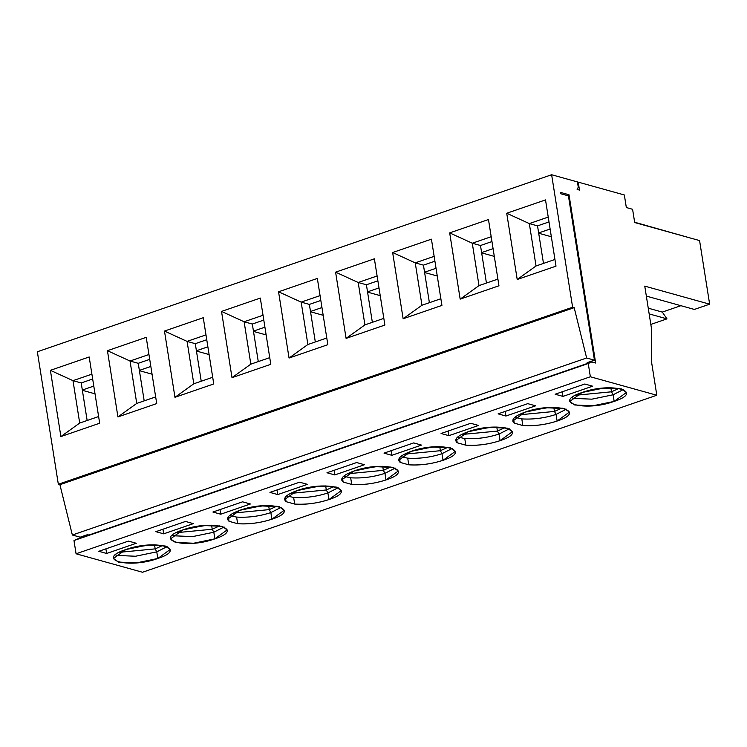 <?xml version="1.0" encoding="UTF-8"?>
<svg xmlns="http://www.w3.org/2000/svg" width="747" height="747" viewBox="0 0 747 747"><rect width="100%" height="100%" fill="white"/><g stroke="black" fill="none" stroke-linecap="round" stroke-linejoin="round"><path stroke-width="1.12" d="M80.881 536.944L81.003 537.747L80.881 536.944M87.455 535.524L87.324 534.721L87.455 535.524M185.517 521.453L155.862 531.668L163.677 533.834L193.342 523.628L185.517 521.453L193.342 523.628L163.677 533.834L162.949 529.221L163.677 533.834L155.862 531.668L185.517 521.453M128.484 541.089L98.819 551.295L106.634 553.471L136.299 543.265L128.484 541.089L136.299 543.265L106.634 553.471L105.906 548.858L106.634 553.471L98.819 551.295L128.484 541.089M182.81 529.931L170.512 538.876L175.452 542.434L193.632 543.228L214.865 538.839L213.81 532.219L192.586 536.607L174.396 535.814L172.51 535.16L174.396 535.814L192.586 536.607L213.81 532.219L214.865 538.839L227.163 529.903L222.223 526.336L204.043 525.543L182.81 529.931C211.989 519.268 246.024 528.736 214.865 538.839C185.686 549.503 151.641 540.034 182.81 529.931M224.119 526.99L213.81 532.219L212.223 529.24L176.217 532.714L212.223 529.24L213.81 532.219L224.119 526.99M157.822 558.476L156.767 551.856L135.543 556.244L117.354 555.451L115.468 554.797L117.344 555.441L135.515 556.244L156.767 551.856L157.822 558.476L170.12 549.531L165.18 545.973L147 545.179L125.767 549.568L113.469 558.504L118.409 562.071L136.589 562.864L157.822 558.476C128.643 569.139 94.608 559.671 125.767 549.568C154.946 538.904 188.982 548.373 157.822 558.476M167.076 546.617L156.767 551.856L155.18 548.877L119.175 552.35L155.18 548.877L156.767 551.856L167.076 546.617M219.823 525.804L212.223 529.24L211.578 525.188L212.223 529.24L219.823 525.804M162.79 545.441L155.18 548.877L154.536 544.815L155.18 548.877L162.79 545.441M206.826 525.328L188.44 528.241L206.826 525.328M149.783 544.965L131.397 547.878L149.783 544.965M201.681 525.785L193.473 527.083L201.681 525.785M144.638 545.422L136.43 546.72L144.638 545.422M229.049 521.313L237.639 523.703L236.594 517.083L229.544 515.523L236.594 517.083L237.639 523.703C249.246 524.385 260.666 522.881 271.899 519.212L284.196 510.266L279.266 506.699L261.077 505.906L239.852 510.294L227.555 519.24L229.049 521.313L228.339 516.803L229.049 521.313C225.379 517.998 228.974 514.328 239.852 510.294C269.032 499.631 303.067 509.099 271.899 519.212L270.853 512.582L271.899 519.212C260.105 522.984 248.686 524.478 237.639 523.703L229.049 521.313M281.152 507.353L270.853 512.582C259.62 516.261 248.2 517.755 236.594 517.083C248.2 517.755 259.62 516.261 270.853 512.582L269.265 509.613L233.26 513.077L269.265 509.613L270.853 512.582L281.152 507.353M521.798 418.908L514.748 417.358L521.798 418.908L522.844 425.529L521.798 418.908C533.405 419.59 544.824 418.087 556.057 414.417L557.113 421.037C545.31 424.81 533.89 426.313 522.844 425.529L514.253 423.138L522.844 425.529C534.45 426.21 545.87 424.716 557.113 421.037L569.401 412.092L564.471 408.534L546.281 407.741L525.057 412.129C554.237 401.466 588.272 410.925 557.113 421.037L556.057 414.417C544.824 418.087 533.405 419.59 521.798 418.908M513.544 418.628L514.253 423.138C510.584 419.823 514.179 416.154 525.057 412.129L512.759 421.065L514.253 423.138L513.544 418.628M464.755 438.545L457.715 436.995L464.755 438.545L465.801 445.165L464.755 438.545C476.362 439.217 487.782 437.723 499.015 434.044L500.07 440.674L512.367 431.729L507.428 428.162L489.248 427.368L468.014 431.757L455.717 440.702L457.211 442.775L465.801 445.165C477.408 445.847 488.827 444.344 500.07 440.674L499.015 434.044C487.782 437.723 476.362 439.217 464.755 438.545M456.501 438.265L457.211 442.775L456.501 438.265M509.323 428.815L499.015 434.044L497.427 431.075L461.422 434.539L497.427 431.075L499.015 434.044L509.323 428.815M470.722 423.288L441.066 433.493L448.882 435.669L478.547 425.454L470.722 423.288L478.547 425.454L448.882 435.669L448.153 431.056L448.882 435.669L441.066 433.493L470.722 423.288M407.713 458.172L400.672 456.622L407.713 458.172L408.768 464.802L407.713 458.172C419.319 458.854 430.739 457.36 441.981 453.681L443.027 460.311L455.325 451.365L450.385 447.798L432.205 447.005L410.971 451.393L398.674 460.339L400.177 462.412L408.768 464.802C420.365 465.484 431.794 463.98 443.027 460.311L441.981 453.681C430.739 457.36 419.319 458.854 407.713 458.172M399.458 457.902L400.177 462.412L399.458 457.902M452.28 448.452L441.981 453.681L440.385 450.702L404.379 454.176L440.385 450.702L441.981 453.681L452.28 448.452M413.689 442.915L384.023 453.13L391.839 455.306L421.504 445.091L413.689 442.915L421.504 445.091L391.839 455.306L391.111 450.684L391.839 455.306L384.023 453.13L413.689 442.915M350.67 477.809L343.629 476.259L350.67 477.809L351.725 484.429L350.67 477.809C362.276 478.491 373.696 476.997 384.938 473.318L385.984 479.938L398.282 471.002L393.342 467.435L375.162 466.642L353.929 471.03L341.631 479.966L343.134 482.048L351.725 484.429C363.331 485.111 374.751 483.617 385.984 479.938L384.938 473.318C373.696 476.997 362.276 478.491 350.67 477.809M342.415 477.538L343.134 482.048L342.415 477.538M395.238 468.089L384.938 473.318L383.342 470.339L347.346 473.813L383.342 470.339L384.938 473.318L395.238 468.089M356.646 462.552L326.981 472.758L334.796 474.933L364.461 464.727L356.646 462.552L364.461 464.727L334.796 474.933L334.068 470.321L334.796 474.933L326.981 472.758L356.646 462.552M293.636 497.446L286.587 495.896L293.636 497.446L294.682 504.066L293.636 497.446C305.234 498.128 316.663 496.624 327.896 492.955L328.941 499.575L341.239 490.63L336.299 487.072L318.119 486.278L296.886 490.658L284.598 499.603L286.092 501.676L294.682 504.066C306.289 504.748 317.708 503.254 328.941 499.575L327.896 492.955C316.663 496.624 305.234 498.128 293.636 497.446M285.373 497.166L286.092 501.676L285.373 497.166M338.195 487.716L327.896 492.955L326.299 489.976L290.303 493.44L326.299 489.976L327.896 492.955L338.195 487.716M299.603 482.188L269.938 492.394L277.763 494.57L307.419 484.364L299.603 482.188L307.419 484.364L277.763 494.57L277.025 489.957L277.763 494.57L269.938 492.394L299.603 482.188M242.56 501.825L212.904 512.031L220.72 514.207L250.376 503.992L242.56 501.825L250.376 503.992L220.72 514.207L219.991 509.594L220.72 514.207L212.904 512.031L242.56 501.825M276.866 506.167L269.265 509.613L268.621 505.551L269.265 509.613L276.866 506.167M505.028 427.639L497.427 431.075L496.783 427.013L497.427 431.075L505.028 427.639M447.995 447.266L440.385 450.702L439.74 446.65L440.385 450.702L447.995 447.266M390.952 466.903L383.342 470.339L382.697 466.287L383.342 470.339L390.952 466.903M333.909 486.54L326.299 489.976L325.664 485.914L326.299 489.976L333.909 486.54M263.868 505.7L245.483 508.614L263.868 505.7M492.03 427.163L473.645 430.076L492.03 427.163M434.987 446.799L416.602 449.703L434.987 446.799M377.945 466.427L359.559 469.34L377.945 466.427M320.902 486.064L302.516 488.977L320.902 486.064M258.723 506.158L250.516 507.456L258.723 506.158M486.885 427.62L478.678 428.918L486.885 427.62M429.842 447.248L421.635 448.555L429.842 447.248M372.8 466.884L364.601 468.182L372.8 466.884M315.757 486.521L307.559 487.819L315.757 486.521M142.528 572.258L76.073 553.779L73.972 540.529L77.464 538.97L73.972 540.529L76.073 553.779L142.528 572.258L656.809 395.238L142.528 572.258M80.172 537.186L72.356 535.011L59.9 484.691L58.331 484.252L37.35 351.762L551.631 174.742L572.613 307.232L574.182 307.661L586.638 357.99L594.453 360.166L568.43 195.882L560.614 193.706L560.409 192.381L569.009 194.771L560.409 192.381L560.614 193.706L568.43 195.882L594.453 360.166L586.638 357.99L574.182 307.661L572.613 307.232L551.631 174.742L577.431 181.923L551.631 174.742L37.35 351.762L58.331 484.252L572.613 307.232L58.331 484.252L59.9 484.691L574.182 307.661L59.9 484.691L72.356 535.011L586.638 357.99L72.356 535.011L80.172 537.186L87.474 534.675L88.837 535.048L87.474 534.675L80.172 537.186M699.575 240.581L709.65 304.178L694.365 309.435L709.65 304.178L699.575 240.581L634.689 222.541L699.575 240.581M680.89 305.691L662.3 312.087L666.987 318.866L650.824 324.422L666.987 318.866L662.3 312.087L680.89 305.691M644.764 286.129L651.58 329.184L651.356 360.792L656.809 395.238L590.354 376.759L76.073 553.779L590.354 376.759L588.253 363.509L73.972 540.529L591.745 361.94L77.464 538.97L591.745 361.94L595.658 363.033L591.745 361.94L588.253 363.509L590.354 376.759L656.809 395.238L651.356 360.792L651.58 329.184L644.764 286.129L709.65 304.178L644.764 286.129M498.109 413.857L527.765 403.651L535.59 405.826L505.924 416.032L498.109 413.857L505.924 416.032L535.59 405.826L527.765 403.651L498.109 413.857M555.142 394.229L584.808 384.014L592.623 386.19L562.967 396.396L555.142 394.229L562.967 396.396L592.623 386.19L584.808 384.014L555.142 394.229M582.1 392.492C611.27 381.829 645.315 391.297 614.146 401.4C584.976 412.064 550.931 402.596 582.1 392.492L569.802 401.438L574.732 404.995L592.922 405.789L614.146 401.4L626.444 392.464L621.513 388.898L603.324 388.104L582.1 392.492M286.092 501.676C282.413 498.361 286.017 494.691 296.886 490.658C326.065 480.004 360.11 489.462 328.941 499.575C317.148 503.347 305.728 504.851 294.682 504.066L286.092 501.676M465.801 445.165L457.211 442.775C453.541 439.46 457.136 435.79 468.014 431.757C497.194 421.103 531.229 430.561 500.07 440.674C488.267 444.446 476.847 445.94 465.801 445.165M408.768 464.802L400.177 462.412C396.498 459.097 400.103 455.427 410.971 451.393C440.151 440.73 474.186 450.198 443.027 460.311C431.234 464.083 419.814 465.577 408.768 464.802M351.725 484.429L343.134 482.048C339.455 478.734 343.06 475.055 353.929 471.03C383.108 460.367 417.143 469.835 385.984 479.938C374.191 483.711 362.771 485.214 351.725 484.429M566.973 195.471L569.009 194.771L595.658 363.033L569.009 194.771L566.973 195.471M579.476 190.083L578.215 182.137L624.343 194.967L626.331 207.545L632.588 209.291L626.331 207.545L624.343 194.967L578.215 182.137L579.476 190.083L577.132 189.43L578.271 187.217L577.431 181.923L578.271 187.217L577.132 189.43L579.476 190.083M634.689 222.541L632.588 209.291L634.689 222.541M646.332 296.083L694.365 309.435L646.332 296.083M648.256 308.184L662.3 312.087L648.256 308.184M649.162 313.908L666.987 318.866L649.162 313.908M690.069 237.938L634.642 222.232M588.72 362.136L588.841 362.939L588.72 362.136M566.357 409.179L556.057 414.417L554.47 411.438L518.465 414.912L554.47 411.438L556.057 414.417L566.357 409.179M623.4 389.551L613.1 394.78L614.146 401.4L613.1 394.78L591.867 399.169L573.687 398.375L571.791 397.721L573.687 398.375L591.867 399.169L613.1 394.78L623.4 389.551M562.23 391.783L562.967 396.396L562.23 391.783M505.196 411.42L505.924 416.032L505.196 411.42M562.071 408.002L554.47 411.438L553.826 407.376L554.47 411.438L562.071 408.002M619.114 388.365L611.513 391.802L613.1 394.78L611.513 391.802L575.507 395.275L611.513 391.802L619.114 388.365M549.073 407.526L530.687 410.439L549.073 407.526M610.869 387.749L611.513 391.802L610.869 387.749M606.116 387.889L587.73 390.802L606.116 387.889M543.928 407.983L535.72 409.281L543.928 407.983M600.962 388.347L592.763 389.645L600.962 388.347M403.137 318.764L392.642 252.523L431.43 239.171L441.925 305.411L403.137 318.764L421.952 305.252L415.239 262.86L392.642 252.523L403.137 318.764L441.925 305.411L431.43 239.171L392.642 252.523L415.239 262.86L434.147 256.352L415.239 262.86L423.446 265.138L429.394 302.694L423.446 265.138L434.922 261.189L423.446 265.138L415.239 262.86L421.952 305.252L403.137 318.764M488.473 219.534L498.959 285.784L460.171 299.127L449.685 232.887L488.473 219.534L449.685 232.887L460.171 299.127L498.959 285.784L488.473 219.534M517.213 279.499L506.727 213.25L545.515 199.907L556.001 266.147L517.213 279.499L536.038 265.979L529.324 223.586L506.727 213.25L517.213 279.499L556.001 266.147L545.515 199.907L506.727 213.25L529.324 223.586L548.233 217.078L529.324 223.586L537.532 225.874L543.48 263.42L537.532 225.874L548.998 221.924L537.532 225.874L529.324 223.586L536.038 265.979L517.213 279.499M203.268 317.708L213.754 383.949L174.966 397.301L164.48 331.061L203.268 317.708L164.48 331.061L174.966 397.301L213.754 383.949L203.268 317.708M50.394 370.325L89.182 356.973L99.678 423.222L60.89 436.575L50.394 370.325L72.991 380.662L91.9 374.154L72.991 380.662L50.394 370.325L60.89 436.575L99.678 423.222L89.182 356.973L50.394 370.325M146.225 337.345L156.721 403.585L117.933 416.938L107.437 350.688L146.225 337.345L107.437 350.688L117.933 416.938L156.721 403.585L146.225 337.345M317.344 278.435L327.84 344.684L289.052 358.037L278.556 291.788L317.344 278.435L278.556 291.788L289.052 358.037L327.84 344.684L317.344 278.435M260.311 298.072L270.797 364.312L232.009 377.665L221.523 311.424L260.311 298.072L221.523 311.424L232.009 377.665L270.797 364.312L260.311 298.072M374.387 258.807L384.882 325.048L346.094 338.4L335.599 272.16L374.387 258.807L335.599 272.16L346.094 338.4L384.882 325.048L374.387 258.807M588.515 363.051L587.151 362.678L594.453 360.166L587.151 362.678L588.515 363.051M491.956 241.561L480.489 245.502L486.437 283.057L480.489 245.502L491.956 241.561M206.751 339.726L195.284 343.676L201.232 381.222L195.284 343.676L206.751 339.726M81.208 382.94L87.147 420.496L81.208 382.94L72.991 380.662L79.705 423.054L60.89 436.575L79.705 423.054L72.991 380.662L81.208 382.94L92.675 379L81.208 382.94M149.708 359.363L138.242 363.313L144.19 400.859L138.242 363.313L149.708 359.363M366.413 284.775L372.361 322.321L366.413 284.775L358.196 282.487L335.599 272.16L358.196 282.487L377.114 275.979L358.196 282.487L364.919 324.889L346.094 338.4L364.919 324.889L358.196 282.487L366.413 284.775L377.879 280.825L366.413 284.775M309.37 304.402L315.318 341.958L309.37 304.402L301.162 302.124L278.556 291.788L301.162 302.124L320.071 295.616L301.162 302.124L307.876 344.516L289.052 358.037L307.876 344.516L301.162 302.124L309.37 304.402L320.837 300.462L309.37 304.402M252.327 324.039L258.275 361.595L252.327 324.039L244.12 321.761L221.523 311.424L244.12 321.761L263.028 315.253L244.12 321.761L250.833 364.153L232.009 377.665L250.833 364.153L244.12 321.761L252.327 324.039L263.794 320.089L252.327 324.039M383.827 318.381L364.919 324.889L383.827 318.381M269.742 357.645L250.833 364.153L269.742 357.645M326.784 338.008L307.876 344.516L326.784 338.008M155.656 396.909L136.748 403.427L117.933 416.938L136.748 403.427L130.034 361.025L107.437 350.688L130.034 361.025L148.942 354.517L130.034 361.025L138.242 363.313L130.034 361.025L136.748 403.427L155.656 396.909M98.623 416.546L79.705 423.054L98.623 416.546M212.699 377.282L193.79 383.79L174.966 397.301L193.79 383.79L187.077 341.388L164.48 331.061L187.077 341.388L205.985 334.88L187.077 341.388L195.284 343.676L187.077 341.388L193.79 383.79L212.699 377.282M554.946 259.47L536.038 265.979L554.946 259.47M497.904 279.107L478.995 285.615L460.171 299.127L478.995 285.615L472.281 243.223L449.685 232.887L472.281 243.223L491.19 236.715L472.281 243.223L480.489 245.502L472.281 243.223L478.995 285.615L497.904 279.107M440.861 298.744L421.952 305.252L440.861 298.744M538.652 232.952L550.119 229.012L538.652 232.952M551.351 236.752L538.699 233.241L551.351 236.752M481.61 252.589L493.085 248.639L481.61 252.589M494.309 256.389L481.656 252.869L494.309 256.389M424.576 272.225L436.043 268.276L424.576 272.225M437.266 276.026L424.613 272.506L437.266 276.026M367.533 291.862L379 287.912L367.533 291.862M380.223 295.653L367.58 292.142L380.223 295.653M139.372 370.391L150.838 366.45L139.372 370.391M152.061 374.191L139.409 370.68L152.061 374.191M253.448 331.126L264.914 327.177L253.448 331.126M266.147 334.927L253.494 331.407L266.147 334.927M196.405 350.763L207.871 346.813L196.405 350.763M209.104 354.564L196.452 351.043L209.104 354.564M82.329 390.027L93.795 386.078L82.329 390.027M95.018 393.828L82.366 390.308L95.018 393.828M310.491 311.49L321.957 307.549L310.491 311.49M323.18 315.29L310.537 311.77L323.18 315.29"/></g></svg>
